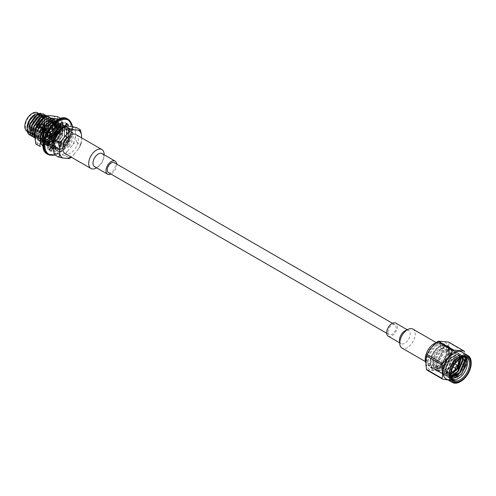<?xml version="1.0" encoding="UTF-8"?>
<svg xmlns="http://www.w3.org/2000/svg" width="496" height="496" viewBox="0 0 496 496"><rect width="100%" height="100%" fill="white"/><g stroke="black" fill="none" stroke-linecap="round" stroke-linejoin="round"><path stroke-width="0.37" stroke-dasharray="2.48 1.86" d="M48.236 143.443A12.921 7.459 120 0 0 49.482 146.456L47.535 148.577A15.903 9.182 120 0 0 49.278 150.17A15.903 9.182 120 0 0 49.65 150.362L49.712 150.22M49.011 136.536A12.921 7.459 120 0 0 48.118 140.914L46.035 141.608A15.903 9.182 120 0 0 46.215 145.365L47.511 144.131M55 127.193L54.802 125.116A15.903 9.182 120 0 0 51.677 128.309L52.923 129.574A12.921 7.459 120 0 0 50.232 133.647L48.813 132.649A15.903 9.182 120 0 0 46.99 136.946L48.955 136.543M61.225 123.175L61.721 121.898A15.903 9.182 120 0 0 58.485 122.766L58.485 125.221A12.921 7.459 120 0 0 55.025 127.429M66.266 123.448A15.903 9.182 120 0 0 65.181 122.624A15.903 9.182 120 0 0 64.815 122.425L63.569 125.135A12.921 7.459 120 0 0 60.661 124.639M52.557 148.161A12.921 7.459 120 0 0 53.804 148.155L52.743 150.896A15.903 9.182 120 0 0 55.98 150.021L55.974 147.572A12.921 7.459 120 0 0 59.439 145.359L59.663 147.672A15.903 9.182 120 0 0 62.787 144.479L61.535 143.214A12.921 7.459 120 0 0 64.226 139.14L65.652 140.145A15.903 9.182 120 0 0 67.475 135.848L65.453 136.257A12.921 7.459 120 0 0 66.346 131.874L68.423 131.186A15.903 9.182 120 0 0 68.25 127.422L66.228 129.351A12.921 7.459 120 0 0 64.995 126.35M53.407 148.918A12.921 7.459 120 0 0 55.323 149.029L54.262 151.77A15.903 9.182 120 0 0 57.499 150.902L57.493 148.447A12.921 7.459 120 0 0 60.952 146.239L61.175 148.546A15.903 9.182 120 0 0 64.306 145.353L63.054 144.094A12.921 7.459 120 0 0 65.745 140.021L67.171 141.019A15.903 9.182 120 0 0 68.994 136.722L66.972 137.132A12.921 7.459 120 0 0 67.865 132.748L69.942 132.06A15.903 9.182 120 0 0 69.769 128.303L67.747 130.225A12.921 7.459 120 0 0 66.501 127.212L67.45 126.176M50.995 147.331L49.482 146.456M55.323 149.029L53.804 148.155M49.637 141.794L48.118 140.914M54.442 130.448L52.923 129.574M60.004 126.096L58.485 125.221M65.081 126.009L63.569 125.135M67.747 130.225L66.228 129.351M66.501 127.212L65.137 126.424L66.483 127.701L66.148 137.783L62.961 143.053L63.283 143.239L60.667 145.402L60.977 145.576L64.957 144.2L68.144 138.936L68.479 128.855L67.146 127.59L63.854 127.193M66.972 137.132L65.453 136.257M67.865 132.748L66.346 131.874M63.054 144.094L61.535 143.214M65.745 140.021L64.226 139.14M57.493 148.447L55.974 147.572M60.952 146.239L59.439 145.359M54.262 151.77L52.743 150.896M57.499 150.902L55.98 150.021M61.175 148.546L59.663 147.672M64.306 145.353L62.787 144.479M67.171 141.019L65.652 140.145M68.994 136.722L67.475 135.848M69.942 132.06L68.423 131.186M69.769 128.303L68.25 127.422M66.334 123.306L64.815 122.425M63.24 122.772L61.721 121.898M60.004 123.64L58.485 122.766M56.321 125.996L54.802 125.116M53.196 129.189L51.677 128.309M50.332 133.523L48.813 132.649M48.509 137.82L46.99 136.946M47.554 142.482L46.035 141.608M47.734 146.246L46.215 145.365M49.054 149.451L47.535 148.577M50.443 150.821L49.65 150.362M387.953 332.041A5.766 3.329 -60 0 1 390.47 326.238A5.766 3.329 -60 0 1 394.909 324.694A5.766 3.329 -60 0 1 394.909 331.353A5.766 3.329 -60 0 1 389.143 334.682A5.766 3.329 -60 0 1 387.953 332.041M108.444 172.62A5.766 3.329 120 0 0 112.883 171.077A5.766 3.329 120 0 0 115.401 165.273A5.766 3.329 120 0 0 114.21 162.632M32.321 130.051A9.839 5.679 120 0 0 38.75 121.377A9.839 5.679 120 0 0 37.243 113.491A9.839 5.679 120 0 0 27.398 119.17A9.839 5.679 120 0 0 27.398 130.535A9.839 5.679 120 0 0 32.321 130.051M27.001 131.223A10.633 6.138 120 0 0 37.64 125.085A10.633 6.138 120 0 0 37.64 112.803M37.944 133.294A9.839 5.679 120 0 0 44.373 124.62A9.839 5.679 120 0 0 42.867 116.74A9.839 5.679 120 0 0 33.021 122.419A9.839 5.679 120 0 0 33.021 133.784A9.839 5.679 120 0 0 37.944 133.294M38.837 122.958A2.523 1.457 -60 0 1 39.209 123.076A2.523 1.457 -60 0 1 39.333 125.761A2.523 1.457 -60 0 1 36.679 127.447A2.523 1.457 -60 0 1 36.53 124.825A2.523 1.457 -60 0 1 38.837 122.958M69.136 157.895L69.167 157.877A17.893 10.329 -60 0 1 69.136 157.895L69.409 158.391M76.744 127.689L76.744 127.714C75.553 128.024 75.082 129.22 75.336 131.304L75.336 137.076L76.725 142.327C74.778 142.581 73.21 143.679 72.019 145.626L67.692 151.007C65.987 152.669 65.354 154.312 65.794 155.93L61.051 154.839L56.724 154.454C55.019 154.182 54.386 154.349 54.827 154.969L54.814 154.969A19.679 11.365 120 0 0 55.155 154.87A19.679 11.365 120 0 0 72.466 126.623M54.504 154.715L54.827 154.969A17.893 10.329 -60 0 1 54.814 154.95M76.744 142.309L80.116 144.237A17.893 10.329 -60 0 1 80.098 144.28L81.245 143.487L81.524 140.647A15.903 9.182 -60 0 1 78.207 149.197L80.141 146.308L80.098 144.28M27.075 127.782A10.633 6.138 120 0 0 29.283 132.537A10.633 6.138 120 0 0 39.916 126.399A10.633 6.138 120 0 0 39.916 114.117A10.633 6.138 120 0 0 34.596 114.644M65.776 155.949L69.155 157.895L71.009 157.461L73.873 154.578A15.903 9.182 -60 0 1 70.866 156.891M78.207 149.197L73.873 154.578M80.625 130.175L80.116 129.661M81.524 137.795L81.524 140.647M76.024 134.621A10.937 6.312 -60 0 1 77.698 143.381A10.937 6.312 -60 0 1 70.556 153.016A10.937 6.312 -60 0 1 65.088 153.562M32.742 133.573C30.43 133.939 28.762 133.12 27.733 131.111L29.45 132.959L33.61 133.226L37.721 130.839L36.71 131.57L42.179 124.44L42.507 115.723L41.36 114.632L36.158 115.32L35.297 115.915M27.082 128.272A10.912 6.299 120 0 0 27.733 131.111M40.877 113.231L43.431 120.59L37.721 130.839M27.082 128.377L31.304 135.563L33.92 133.399L33.61 133.226M29.803 135.092A12.586 7.266 120 0 0 31.304 135.563L30.82 135.563M28.247 122.512L28.452 131.955L29.76 133.139L33.92 133.399M29.047 126.908L30.138 132.928L31.446 134.112L35.607 134.373L31.626 135.749M35.607 134.373L31.756 134.292L30.448 133.108L30.12 124L36.468 115.494L41.67 114.812L42.817 115.903L42.489 124.62L37.02 131.75L41.001 130.374L44.194 125.104L44.522 115.022L43.35 113.857M36.71 131.57L37.02 131.75M31.769 136.22L33.3 136.716L35.917 134.552M32.817 136.71L33.3 136.716M41.001 130.374L41.323 130.56L44.516 125.29L44.845 115.208L44.287 114.533M41.323 130.56L38.707 132.723L44.175 125.593L44.504 116.876L43.357 115.785L38.155 116.467L37.293 117.068M31.043 128.061L32.135 134.081L33.443 135.265L37.603 135.526L33.623 136.902M37.603 135.526L33.753 135.445L32.445 134.261L32.116 125.153L38.465 116.647L43.667 115.965L44.814 117.056L44.485 125.773L39.017 132.903L42.997 131.527L46.19 126.257L46.519 116.176L45.347 115.01M38.707 132.723L39.017 132.903M33.765 137.373L35.297 137.869L37.913 135.706M34.813 137.863L35.297 137.869M42.997 131.527L43.319 131.713L46.512 126.443L46.841 116.362L46.283 115.686M43.319 131.713L40.703 133.877L46.171 126.747L46.5 118.029L45.353 116.938L40.151 117.62L39.289 118.222M33.04 129.214L34.131 135.234L35.439 136.419L39.599 136.679L35.619 138.055M39.599 136.679L35.749 136.592L34.441 135.414L34.112 126.306L40.461 117.8L45.663 117.112L46.81 118.209L46.481 126.926L41.013 134.056L44.993 132.68L48.186 127.41L48.515 117.329L46.649 115.81M40.703 133.877L41.013 134.056M35.805 143.995L39.134 143.908A15.667 9.046 -60 0 1 35.018 138.055L37.293 139.023L39.909 136.859M35.018 137.944L37.293 139.023M44.993 132.68L45.316 132.866L48.509 127.596L48.837 117.515L46.562 115.859M45.316 132.866L42.699 135.03L48.168 127.9L48.496 119.183L47.349 118.085L42.148 118.773L41.286 119.375M35.036 130.367L36.127 136.388L37.436 137.566L41.596 137.832L37.615 139.209M41.596 137.832L37.746 137.745L36.437 136.561L36.109 127.46L42.458 118.953L47.659 118.265L48.806 119.356L48.478 128.08L43.009 135.203L46.99 133.827L50.177 128.563L50.511 118.482L49.178 117.217L44.888 117.118M42.699 135.03L43.009 135.203M35.018 135.817L36.096 138.229L37.591 139.587L39.289 140.176L41.906 138.012M35.383 130.429L36.419 138.415L37.913 139.773L39.289 140.176M46.99 133.827L47.312 134.013L50.499 128.749L50.834 118.668L49.501 117.403L44.231 117.738M47.312 134.013L44.696 136.177L50.164 129.053L50.493 120.33L49.346 119.238L44.144 119.927L37.789 128.433L38.124 137.535L39.432 138.719L43.592 138.985L39.612 140.362M43.592 138.985L39.742 138.899L38.434 137.714L38.099 128.613L44.454 120.106L49.656 119.418L50.803 120.509L50.474 129.233L45.006 136.357L48.986 134.98L52.173 129.716L52.508 119.635L51.175 118.364L45.136 119.139L37.764 128.917L38.093 139.382L39.587 140.74L41.286 141.329L43.902 139.165M44.696 136.177L45.006 136.357M48.986 134.98L49.309 135.166L52.495 129.902L52.83 119.821L51.497 118.556L45.458 119.325L38.087 129.103L38.415 139.568L39.909 140.926L41.286 141.329M49.309 135.166L46.692 137.33L52.154 130.206L52.489 121.483L51.342 120.392L46.14 121.08L39.785 129.586L40.12 138.688L41.428 139.872L45.589 140.139L41.608 141.515M45.589 140.139L41.738 140.052L40.43 138.868L40.095 129.766L46.45 121.26L51.652 120.571L52.799 121.663L52.464 130.386L47.002 137.51L50.983 136.133L52.235 134.447L55.261 125.184L51.001 119.362L46.866 120.671L39.891 129.952L40.226 139.878L41.645 141.168L44.001 141.794L45.899 140.318M46.692 137.33L47.002 137.51M55.254 121.439A12.586 7.266 120 0 1 56.811 121.706L55.199 121.483M43.45 141.062L44.404 143.028L45.899 144.386L47.591 144.975L47.269 144.789L49.891 142.625L45.731 142.358L44.423 141.174L44.088 132.072L50.443 123.566L55.645 122.878L56.792 123.969L56.457 132.686L50.995 139.816L53.717 138.818L57.493 132.984L57.827 123.436L56.569 122.239L53.221 121.929L50.983 122.797L48.273 124.942L45.824 128.117M51.417 122.549A12.586 7.266 120 0 0 51.231 122.655A12.586 7.266 120 0 0 48.273 124.942M43.375 141.565L45.576 144.2L47.269 144.789M60.977 145.576L66.439 138.452L66.774 129.729L65.627 128.638L60.425 129.326L54.07 137.832L54.405 146.934L55.713 148.118L59.873 148.385L57.79 150.028L60.729 148.881A10.912 6.299 120 0 1 56.767 148.732A10.912 6.299 120 0 1 59.545 132.463L59.328 132.172M69.043 146.562A12.586 7.266 120 0 0 70.661 129.617A12.586 7.266 120 0 0 58.082 136.884A12.586 7.266 120 0 0 58.082 151.416A12.586 7.266 120 0 0 59.7 151.962L69.043 146.562L67.884 145.892A12.586 7.266 120 0 0 69.502 128.948A12.586 7.266 120 0 0 56.922 136.214A12.586 7.266 120 0 0 56.922 150.747A12.586 7.266 120 0 0 58.54 151.292L61.039 149.06L60.729 148.881M59.7 151.962L58.54 151.292M64.021 147.337A10.912 6.299 120 0 0 69.911 137.789A10.912 6.299 120 0 0 67.989 130.008L67.679 129.828A10.912 6.299 120 0 1 69.601 137.609A10.912 6.299 120 0 1 63.711 147.157L67.884 145.892M67.989 130.008A10.912 6.299 120 0 0 57.071 136.301A10.912 6.299 120 0 0 57.077 148.912A10.912 6.299 120 0 0 61.039 149.06M67.679 129.828A10.912 6.299 120 0 0 66.718 129.437L63.451 129.921L67.623 129.791L68.77 130.882L68.436 139.605L62.973 146.729L65.274 145.874L63.711 147.157M66.718 129.437C71.498 132.339 71.015 137.814 65.274 145.874M63.271 127.639L67.468 127.776L68.801 129.041L68.467 139.122L65.28 144.386L62.657 146.549L62.973 146.729M62.657 146.549L68.126 139.426L68.46 130.702L67.313 129.611L62.112 130.299L59.7 132.55A10.912 6.299 -60 0 1 63.451 129.921M65.28 144.386L64.957 144.2M53.004 140.74L54.095 146.76L55.397 147.938L59.873 148.385M60.667 145.402L66.129 138.272L66.464 129.549L65.317 128.458L60.115 129.146L59.247 129.747M63.283 143.239L66.47 137.969L66.805 127.887L65.112 126.437M53.407 148.676L55.577 149.581L55.254 149.395L57.877 147.231L53.717 146.965L52.409 145.787L52.074 136.679L58.429 128.173L63.631 127.484L64.778 128.576L64.443 137.299L58.981 144.429L62.961 143.053M59.563 148.205L55.577 149.581M53.407 148.713L55.254 149.395M51.007 139.587L52.099 145.607L53.407 146.791L57.877 147.231M64.251 126.058L64.809 126.734L64.474 136.815L61.287 142.085L58.671 144.249L58.981 144.429M58.671 144.249L64.133 137.119L64.468 128.402L63.321 127.311L58.119 127.993L57.251 128.594M63.569 125.525L61.188 124.942M60.004 125.116L55.496 127.701M53.649 129.648L50.89 134.025M49.749 136.958L49.036 141.992M49.315 144.063L50.598 146.748M52.774 148.236L53.58 148.428L53.258 148.242L55.881 146.078L51.72 145.818L50.412 144.634L50.077 135.526L56.432 127.019L61.634 126.337L62.781 127.429L62.446 136.146L56.984 143.276L60.965 141.899L64.151 136.629L64.486 126.548L63.153 125.283L60.865 124.756M57.567 147.052L53.58 148.428M60.004 124.862L57.114 126.052L55.174 127.515L56.122 126.84L61.634 126.337M53.388 129.382L50.567 133.839M49.426 136.772L48.726 142.092M48.992 143.877L50.871 147.163M51.727 147.746L53.258 148.242M61.287 142.085L60.965 141.899M49.346 136.729L50.102 144.454L51.41 145.638L55.881 146.078M60.89 124.043L62.812 125.581L62.477 135.662L59.291 140.932L56.674 143.096L56.984 143.276M56.674 143.096L62.136 135.966L62.471 127.249L61.324 126.158M53.295 129.289L50.418 133.753M60.004 123.826L55.44 125.085L48.062 134.862L47.504 143.561M47.659 143.989L49.891 146.692L51.584 147.275L51.262 147.089L53.884 144.925L49.724 144.665L48.416 143.48L48.081 134.373L54.436 125.866L59.638 125.184L60.785 126.275L60.45 134.993L54.988 142.123L58.968 140.746L62.155 135.476L62.49 125.395L60.909 124M55.571 145.898L51.584 147.275M60.004 123.69L55.118 124.899L47.74 134.676L48.075 145.142L49.569 146.506L51.262 147.089M59.291 140.932L58.968 140.746M60.258 123.752L60.816 124.428L60.481 134.509L57.294 139.779L54.678 141.943L60.14 134.813L60.475 126.096L59.328 125.004L54.126 125.693L47.771 134.199L48.106 143.301L49.414 144.485L53.884 144.925M54.678 141.943L54.988 142.123M60.097 123.603L59.483 123.163L53.444 123.932L46.066 133.709L46.401 144.181L47.895 145.539L49.588 146.122L49.265 145.936L51.888 143.772L47.728 143.511L46.419 142.327L46.085 133.226L52.44 124.719L57.641 124.031L58.788 125.122L58.454 133.839L52.991 140.969L56.972 139.593L60.159 134.323L60.493 124.242L59.16 122.977L53.122 123.746L51.286 125.116M53.574 144.745L49.588 146.122M45.533 134.162L46.078 143.995L47.573 145.353L49.265 145.936M57.294 139.779L56.972 139.593M45.266 134.794L46.109 142.147L47.418 143.332L51.888 143.772M56.811 121.706C61.299 125.277 60.593 131.118 54.684 139.215L52.681 140.79L52.991 140.969M52.681 140.79L58.144 133.66L58.478 124.942L57.331 123.851L52.13 124.539L51.262 125.135M51.578 143.598L47.591 144.975M43.022 134.974L44.113 140.994L45.421 142.178L49.891 142.625M47.814 120.15A11.929 6.888 -60 0 0 43.964 122.884L50.958 119.201L55.261 125.073L52.582 133.827L46.122 140.517L43.053 141.726A13.02 7.521 -60 0 0 46.054 140.573A13.02 7.521 -60 0 0 55.261 124.626A13.02 7.521 -60 0 0 52.564 118.668A13.02 7.521 -60 0 0 50.66 118.079A13.02 7.521 -60 0 0 41.032 123.932A13.02 7.521 -60 0 0 36.902 136.363C37.857 139.791 39.978 141.428 43.264 141.273L51.355 136.567L55.905 125.891L53.686 120.578L52.018 120.082L43.915 125.141L40.033 136.202L42.755 141.813L44.584 142.395L53.351 137.721L57.896 127.044L55.428 121.582L56.687 122.779L56.358 132.327L52.576 138.161L50.685 139.636L50.995 139.816M50.685 139.636L56.147 132.506L56.482 123.789L55.335 122.698L50.133 123.386L43.729 132.048M55.428 121.582L49.718 122.32L42.743 131.595L43.078 141.527L44.497 142.817L46.853 143.437L45.998 142.941L47.895 141.472L43.735 141.205L42.427 140.021L42.092 130.919L48.447 122.413L53.649 121.725L54.796 122.816L54.461 131.533L48.999 138.663L51.72 137.665L55.496 131.831L55.831 122.283L54.572 121.086L48.862 121.824L41.887 131.099L42.222 141.031L43.642 142.321L45.998 142.941M49.581 142.445L46.853 143.437M53.686 120.571L54.69 121.625L54.362 131.173L50.58 137.008L48.689 138.483L54.151 131.359L54.486 122.636L53.339 121.545L48.137 122.233L41.782 130.739L42.117 139.841L43.425 141.025L47.895 141.472M48.689 138.483L48.999 138.663M53.432 120.429L47.721 121.167L40.746 130.442L41.081 140.374L42.501 141.664L44.863 142.284L44.001 141.794M47.585 141.292L44.863 142.284M52.235 134.447A12.586 7.266 -60 0 1 51.038 136.164L50.983 136.133M51.038 136.164L50.542 136.989A11.929 6.888 -60 0 1 46.829 140.126A11.929 6.888 -60 0 1 43.264 141.273M52.576 138.161L51.72 137.665M54.684 139.215L53.717 138.818M35.018 134.41A15.667 9.046 -60 0 1 39.134 123.802M41.869 144.156L46.773 144.975L50.102 139.401A15.667 9.046 -60 0 1 41.869 144.156L39.134 143.908M56.947 125.395A15.667 9.046 -60 0 1 52.836 136.003L57.734 131.335L56.947 125.395L56.947 121.749L57.734 116.715M52.836 115.897A15.667 9.046 -60 0 1 56.947 121.749M41.869 120.398A15.667 9.046 -60 0 1 50.102 115.649M58.838 119.282A15.667 9.046 -60 0 1 62.57 124.992L62.57 128.644L61.479 134.577L55.719 142.65L50.821 147.312L44.758 147.157L39.854 146.332M58.46 119.139L61.783 119.052L62.57 124.992M57.734 131.335L61.783 133.672M60.872 118.525L61.783 119.052M62.57 128.644A15.667 9.046 -60 0 1 58.46 139.246M46.773 144.975L50.821 147.312M52.836 136.003L50.102 139.401M55.719 142.65A15.667 9.046 -60 0 1 47.492 147.399M44.758 147.157A15.667 9.046 -60 0 1 43.214 146.345M50.623 117.949A13.119 7.576 -60 0 1 55.261 124.546A13.119 7.576 -60 0 1 45.985 140.616A13.119 7.576 -60 0 1 37.02 132.302A13.119 7.576 -60 0 1 50.623 117.949M36.902 136.363L39.761 141.348L41.751 141.98L51.293 136.859L56.228 125.184L53.785 119.369L51.956 118.829L43.084 124.335L38.812 136.394L41.757 142.501L43.747 143.133L53.289 138.012L58.224 126.337L55.781 120.522L53.952 119.982L45.08 125.488L40.808 137.547L43.753 143.654L45.744 144.286L55.285 139.165L60.221 127.491L57.778 121.675L55.949 121.129L50.852 122.903A13.02 7.521 120 0 1 51.534 122.475L50.852 122.903M43.053 141.726L50.933 136.654L55.868 124.98L53.425 119.164L51.596 118.618L42.724 124.13L38.452 136.183L41.404 142.29L43.388 142.929L52.929 137.801L57.865 126.133L55.422 120.317L53.593 119.772L44.721 125.283L40.449 137.336L43.4 143.443L45.384 144.082L54.926 138.954L59.861 127.28L57.418 121.464L55.589 120.925L46.717 126.43L42.954 134.218A13.02 7.521 120 0 0 42.327 138.421A13.02 7.521 120 0 0 42.327 138.465M43.251 142.532A13.02 7.521 120 0 0 45.024 144.386A13.02 7.521 120 0 0 46.14 144.838A13.02 7.521 120 0 0 58.547 135.96A13.02 7.521 120 0 0 58.051 121.83A13.02 7.521 120 0 0 55.552 121.222M55.626 121.173A13.119 7.576 -60 0 1 56.246 121.191A13.119 7.576 -60 0 1 59.396 134.478A13.119 7.576 -60 0 1 46.171 144.968A13.119 7.576 -60 0 1 43.245 142.612M43.35 141.707L45.818 143.406L53.897 140.455L59.65 130.721L58.466 122.518L51.231 122.655M55.682 121.725L54.014 121.235L45.911 126.294L42.03 137.355L42.414 139.829M43.964 122.884L42.662 124.422L38.781 135.482L41.503 141.087L43.332 141.676L52.099 136.995L56.649 126.319L54.43 121.005L52.762 120.509L44.659 125.575L40.777 136.636L43.499 142.24L45.328 142.823L54.095 138.148L58.646 127.472L56.426 122.159L54.758 121.663L49.327 123.895A11.929 6.888 -60 0 1 50.766 122.921A11.929 6.888 -60 0 1 53.221 121.929M42.954 134.218C44.231 129.828 46.357 126.387 49.327 123.895M54.479 139.258A11.929 6.888 -60 0 1 45.818 143.406M96.596 167.846A10.937 6.312 120 0 0 97.631 167.146A10.937 6.312 120 0 0 98.698 166.241A10.937 6.312 120 0 0 103.813 157.387A10.937 6.312 120 0 0 104.154 154.764M102.114 153.586A7.552 4.359 -60 0 1 103.441 158.993A7.552 4.359 -60 0 1 99.907 165.112A7.552 4.359 -60 0 1 99.169 165.738A7.552 4.359 -60 0 1 94.556 166.668M116.647 164.04A7.552 4.359 -60 0 1 112.158 173.24A7.552 4.359 -60 0 1 110.881 174.028M39.029 125.451L44.522 128.966A1.829 1.054 120 0 0 44.801 128.241L39.159 125.277A1.928 1.116 120 0 0 38.855 123.56A1.928 1.116 120 0 0 36.797 125.066L42.179 128.005A2.523 1.457 120 0 0 41.9 128.731L36.729 125.246A1.928 1.116 120 0 0 36.927 126.895A1.928 1.116 120 0 0 39.091 125.457L44.956 129.003A2.523 1.457 120 0 0 45.235 128.278A2.523 1.457 120 0 0 44.832 126.319A2.523 1.457 120 0 0 44.758 126.282A2.523 1.457 120 0 0 42.179 128.005L42.613 128.049A1.829 1.054 120 0 0 42.334 128.774L36.791 125.252A1.829 1.054 120 0 0 37.026 126.846A1.829 1.054 120 0 0 38.899 125.717A1.829 1.054 120 0 0 39.029 125.451L39.091 125.457M42.334 128.774L41.9 128.731A2.523 1.457 120 0 0 42.241 130.653A2.523 1.457 120 0 0 42.303 130.69A2.523 1.457 120 0 0 44.956 129.003L44.522 128.966M45.62 127.652A1.829 1.054 120 0 0 43.946 129.003A1.829 1.054 120 0 0 44.057 130.901A1.829 1.054 120 0 0 45.923 129.778A1.829 1.054 120 0 0 45.886 127.732A1.829 1.054 120 0 0 45.62 127.652M44.801 128.241L39.097 125.271A1.829 1.054 120 0 0 38.855 123.678A1.829 1.054 120 0 0 36.859 125.066L42.613 128.049M446.729 349.711A12.921 7.459 -60 0 1 452.271 349.55A12.921 7.459 -60 0 1 452.271 364.473A12.921 7.459 -60 0 1 439.351 371.932A12.921 7.459 -60 0 1 437.559 360.983A12.921 7.459 -60 0 1 446.729 349.711M454.516 358.329A12.722 7.347 -60 0 1 448.173 369.402A12.722 7.347 -60 0 1 439.45 371.758A12.722 7.347 -60 0 1 437.683 360.983A12.722 7.347 -60 0 1 446.716 349.885A12.722 7.347 -60 0 1 452.172 349.723A12.722 7.347 -60 0 1 454.516 358.329M448.136 350.523A12.921 7.459 -60 0 1 453.679 350.362A12.921 7.459 -60 0 1 453.679 365.279A12.921 7.459 -60 0 1 440.758 372.744A12.921 7.459 -60 0 1 438.96 361.795A12.921 7.459 -60 0 1 448.136 350.523M447.218 368.956A9.064 5.233 -60 0 1 445.6 369.65A9.064 5.233 -60 0 1 442.686 369.402A9.064 5.233 -60 0 1 442.686 358.937A9.064 5.233 -60 0 1 451.751 353.704A9.064 5.233 -60 0 1 453.139 360.964A9.064 5.233 -60 0 1 447.218 368.956M458.068 365.8A1.829 1.054 -60 0 1 457.833 367.679A1.829 1.054 -60 0 1 456.32 368.819M453.487 363.246A1.829 1.054 -60 0 1 452.978 365.323A1.829 1.054 -60 0 1 451.366 366.06A1.829 1.054 -60 0 1 451.069 365.701A1.829 1.054 -60 0 1 451.577 363.624A1.829 1.054 -60 0 1 453.195 362.892A1.829 1.054 -60 0 1 453.487 363.246M451.273 372.366A9.064 5.233 -60 0 1 450.666 372.57A9.064 5.233 -60 0 1 447.745 372.322A9.064 5.233 -60 0 1 447.745 361.857A9.064 5.233 -60 0 1 456.81 356.624A9.064 5.233 -60 0 1 458.608 359.662M457.634 365.453A9.064 5.233 -60 0 1 455.805 368.621M446.282 355.496A9.443 5.45 -60 0 1 441.576 363.711A9.443 5.45 -60 0 1 435.104 365.459A9.443 5.45 -60 0 1 435.104 354.559A9.443 5.45 -60 0 1 444.546 349.103A9.443 5.45 -60 0 1 446.282 355.496M452.172 349.723L448.799 347.777A12.722 7.347 -60 0 0 443.343 347.938L443.362 347.677A13.02 7.521 120 0 0 434.118 359.036A13.02 7.521 120 0 0 435.928 370.072A13.02 7.521 120 0 0 437.832 370.661A13.02 7.521 120 0 0 447.993 364.064A13.02 7.521 120 0 0 451.36 351.025L451.974 350.492L449.364 348.979L448.545 349.692A12.722 7.347 -60 0 1 444.267 363.748A12.722 7.347 -60 0 1 433.461 368.305A12.722 7.347 -60 0 1 431.694 357.523A12.722 7.347 -60 0 1 440.727 346.425A12.722 7.347 -60 0 1 446.183 346.264A12.722 7.347 -60 0 1 448.545 349.692L447.318 350.759A10.937 6.312 -60 0 1 443.647 362.836A10.937 6.312 -60 0 1 434.353 366.755A10.937 6.312 -60 0 1 432.841 357.492A10.937 6.312 -60 0 1 440.597 347.95L443.213 349.463A10.937 6.312 -60 0 0 435.451 358.999A10.937 6.312 -60 0 0 436.97 368.261A10.937 6.312 -60 0 0 446.257 364.349A10.937 6.312 -60 0 0 449.934 352.272L451.162 351.205A12.722 7.347 -60 0 1 446.884 365.254A12.722 7.347 -60 0 1 436.077 369.811A12.722 7.347 -60 0 1 434.31 359.03A12.722 7.347 -60 0 1 443.343 347.938L443.213 349.463M449.364 348.979A13.919 8.035 -60 0 1 445.761 362.917A13.919 8.035 -60 0 1 434.905 369.966A13.919 8.035 -60 0 1 432.865 369.334A13.919 8.035 -60 0 1 430.931 357.548A13.919 8.035 -60 0 1 440.814 345.408L440.597 347.95M448.799 347.777A12.722 7.347 -60 0 1 451.162 351.205L451.36 351.025A13.02 7.521 120 0 0 448.948 347.516A13.02 7.521 120 0 0 443.362 347.677L443.424 346.915L440.814 345.408M448.899 357.002A9.443 5.45 -60 0 1 444.187 365.223A9.443 5.45 -60 0 1 437.714 366.972A9.443 5.45 -60 0 1 437.714 356.066A9.443 5.45 -60 0 1 447.163 350.616A9.443 5.45 -60 0 1 448.899 357.002M426.467 358.503A10.937 6.312 -60 0 1 427.726 352.892A10.937 6.312 -60 0 1 439.667 344.565A10.937 6.312 -60 0 1 439.667 357.194A10.937 6.312 -60 0 1 428.736 363.506A10.937 6.312 -60 0 1 426.467 358.503M435.891 342.854A12.722 7.347 -60 0 1 440.56 343.015A12.722 7.347 -60 0 1 442.01 354.69A12.722 7.347 -60 0 1 431.935 365.397A12.722 7.347 -60 0 1 427.837 365.056A12.722 7.347 -60 0 1 425.946 362.936M447.318 350.759L449.934 352.272M451.974 350.492A13.919 8.035 120 0 0 449.395 346.741A13.919 8.035 120 0 0 443.424 346.915M465.688 357.349A13.02 7.521 120 0 0 464.777 356.655A13.02 7.521 120 0 0 458.267 357.3A13.02 7.521 120 0 0 454.782 360.102L462.576 355.899L464.405 356.438L466.848 362.254L461.912 373.928L452.371 379.049L450.387 378.417L447.435 372.31L451.707 360.251L460.579 354.745L462.408 355.285L464.851 361.1L464.721 362.632M449.103 372.149C450.015 365.651 452.743 360.89 457.293 357.864A11.433 6.597 120 0 0 457.145 357.951A11.433 6.597 120 0 0 449.959 367.145L449.06 373.246A13.02 7.521 120 0 1 449.103 372.149L453.363 361.206L462.235 355.7L464.064 356.24L466.116 358.961M457.07 377.568L452.03 378.851L450.046 378.219L447.094 372.112L451.366 360.053L460.238 354.547L462.067 355.086L464.498 359.96M449.06 373.246A13.02 7.521 120 0 0 451.757 379.211A13.02 7.521 120 0 0 452.817 379.645M451.031 374.703A13.02 7.521 -60 0 1 451.025 374.381A13.02 7.521 -60 0 1 460.232 358.434A13.02 7.521 -60 0 1 460.511 358.279M457.182 375.422L450.38 377.902L448.39 377.264L445.439 371.157L449.711 359.098L458.589 353.592L460.412 354.132L462.855 359.947L462.725 361.479M454.41 376.768L450.033 377.704L448.043 377.065L445.098 370.958L449.37 358.899L458.242 353.394L460.071 353.933L461.943 356.171M455.185 374.269L448.384 376.749L446.394 376.111L443.443 370.004L447.714 357.945L456.593 352.439L458.416 352.978L460.641 356.339M452.414 375.615L448.043 376.551L446.047 375.912L443.102 369.805L447.373 357.746L456.246 352.241L458.075 352.78L460.356 356.413M458.558 366.612L457.182 368.838M453.189 373.116L446.381 375.596L444.397 374.957L441.49 369.594A13.02 7.521 -60 0 1 446.859 356.078A13.02 7.521 -60 0 1 457.188 352.272A13.02 7.521 -60 0 1 459.885 358.23A13.02 7.521 -60 0 1 459.873 358.695L457.213 367.424L450.765 374.127L446.933 375.422A13.02 7.521 -60 0 0 450.678 374.182A13.02 7.521 -60 0 0 451.069 373.941M458.019 365.732A13.02 7.521 -60 0 1 456.233 368.813M458.316 366.215L456.704 368.832M451.056 374.12L446.933 375.422M434.849 369.929A13.919 8.035 120 0 0 447.572 359.662A13.919 8.035 120 0 0 446.722 345.197A13.919 8.035 120 0 0 432.81 353.233A13.919 8.035 120 0 0 432.81 369.303A13.919 8.035 120 0 0 434.849 369.929M457.145 357.951L461.026 356.773L462.818 357.368M464.901 357.207L458.186 357.349L454.782 360.102M451.335 376.923L450.188 376.464L447.566 371.089L451.279 360.48L459.029 355.62L460.623 356.091L462.036 357.597M451.124 375.875L448.192 375.317L445.569 369.935L449.283 359.327L457.033 354.466L458.626 354.938L460.629 358.217M458.701 366.854L457.461 368.844M451.05 374.244L447.95 374.722L446.195 374.164L444.515 372.453L444.286 363.928L449.872 355.297L456.822 353.059L459.885 358.23M444.515 372.453A11.433 6.597 120 0 0 446.084 374.096A11.433 6.597 120 0 0 451.075 373.916M441.49 369.594C442.965 374.771 446.375 376.098 451.726 373.575M449.959 367.145L452.916 361.429L460.672 356.568L462.756 357.387M451.298 376.786L449.835 376.259L447.212 370.884L450.92 360.276L458.676 355.415L460.269 355.886L461.826 357.678M451.093 375.627L447.838 375.106L445.216 369.731L448.93 359.123L456.68 354.262L458.273 354.733L460.325 358.397M458.453 366.445L456.965 368.832M435.166 369.117A13.02 7.521 120 0 0 447.07 359.507A13.02 7.521 120 0 0 446.276 345.972A13.02 7.521 120 0 0 433.256 353.493A13.02 7.521 120 0 0 433.256 368.528A13.02 7.521 120 0 0 435.166 369.117M432.996 367.865A13.02 7.521 -60 0 1 431.092 367.276A13.02 7.521 -60 0 1 431.092 352.241A13.02 7.521 -60 0 1 444.112 344.726A13.02 7.521 -60 0 1 446.809 350.684A13.02 7.521 -60 0 1 437.602 366.631A13.02 7.521 -60 0 1 432.996 367.865M471.2 362.737A15.506 8.953 -60 0 1 460.232 381.728M432.363 368.168A13.615 7.862 -60 0 1 432.363 348.905A13.615 7.862 -60 0 1 446.809 350.195A13.615 7.862 -60 0 1 437.181 366.879A13.615 7.862 -60 0 1 432.363 368.168M461.664 351.986A15.506 8.953 -60 0 1 463.407 366.265A15.506 8.953 -60 0 1 458.372 374.406M457.882 374.92A15.506 8.953 -60 0 1 448.427 379.545A15.506 8.953 -60 0 1 446.158 378.845M448.558 342.079L449.047 342.773L464.535 351.714C465.44 356.816 465.44 361.379 464.535 365.409L449.047 356.469C448.142 351.373 448.142 346.809 449.047 342.773M449.047 356.469L448.558 357.728L464.045 366.668L463.872 367.108L464.634 365.155L464.045 366.668C461.522 371.461 458.099 375.72 453.778 379.446L438.29 370.506C440.814 365.713 444.236 361.454 448.558 357.728M438.29 370.506L437.311 371.064L452.805 380.01L453.778 379.446M427.044 370.146C429.561 369.929 432.989 370.239 437.311 371.064M399.516 340.74A7.552 4.359 120 0 0 401.059 343.623A7.552 4.359 120 0 0 408.611 339.264A7.552 4.359 120 0 0 408.611 330.541A7.552 4.359 120 0 0 405.344 330.646M412.957 329.146A10.937 6.312 -60 0 1 413.962 339.76A10.937 6.312 -60 0 1 402.027 348.087M388.25 336.232A7.552 4.359 120 0 0 395.802 331.867A7.552 4.359 120 0 0 395.802 323.144M53.636 153.996A19.679 11.365 120 0 0 70.674 124.465A19.679 11.365 120 0 0 47.387 130.727A19.679 11.365 120 0 0 53.636 153.996M48.186 154.591A20.28 11.706 120 0 0 54.628 155.161A20.28 11.706 120 0 0 70.748 138.13A20.28 11.706 120 0 0 68.467 119.468M47.517 154.2A20.28 11.706 120 0 0 53.952 154.771A20.28 11.706 120 0 0 70.072 137.739A20.28 11.706 120 0 0 67.791 119.077M72.019 126.579A15.903 9.182 -60 0 1 75.336 131.304M61.051 130.026A15.903 9.182 -60 0 1 67.692 126.195M53.407 143.964A15.903 9.182 -60 0 1 56.724 135.408M56.724 154.454A15.903 9.182 -60 0 1 53.407 149.736M67.692 151.007A15.903 9.182 -60 0 1 61.051 154.839M75.336 137.076A15.903 9.182 -60 0 1 72.019 145.626M442.692 341.558A15.581 8.996 120 0 0 426.163 362.117A15.581 8.996 120 0 0 442.692 363.593A15.581 8.996 120 0 0 442.692 341.558M446.921 379.285A15.581 8.996 120 0 0 461.702 369.911A15.581 8.996 120 0 0 462.427 352.427M66.7 123.498L65.181 122.624M50.797 151.044L49.278 150.17M72.683 126.647L68.169 143.871L62.062 151.144L55.112 155.143M394.909 324.694L392.466 323.287M389.143 334.682L386.706 333.275M42.867 116.74L37.243 113.491M33.021 133.784L27.398 130.535M27.292 131.39L29.283 132.537M38.087 113.063L39.916 114.117M81.239 143.487L80.141 146.308M29.45 132.959L29.76 133.139M31.446 134.112L31.756 134.292M41.36 114.632L41.67 114.812M33.443 135.265L33.753 135.445M43.357 115.785L43.667 115.965M35.439 136.419L35.749 136.598M45.353 116.938L45.663 117.118M47.504 116.25L47.182 116.064M35.917 138.62L35.594 138.434M37.436 137.572L37.746 137.745M47.349 118.091L47.659 118.265M49.501 117.403L49.178 117.217M37.913 139.773L37.591 139.587M49.346 119.238L49.656 119.418M51.497 118.556L51.175 118.37M39.909 140.926L39.587 140.74M41.428 139.872L41.738 140.052M51.342 120.392L51.652 120.571M45.899 144.386L45.576 144.2M70.661 129.617L69.502 128.948M58.082 151.416L56.922 150.747M57.077 148.912L56.767 148.732M67.313 129.611L67.623 129.791M67.468 127.776L67.146 127.59M55.403 147.944L55.713 148.118M65.317 128.458L65.627 128.638M65.472 126.623L65.15 126.437M53.884 148.992L53.562 148.806M53.407 146.791L53.717 146.971M63.321 127.311L63.631 127.484M63.476 125.469L63.153 125.283M51.41 145.638L51.72 145.818M61.479 124.316L61.157 124.13M49.891 146.692L49.569 146.5M49.414 144.485L49.724 144.665M59.328 125.004L59.638 125.184M59.483 123.163L59.16 122.977M47.895 145.539L47.573 145.353M47.418 143.332L47.728 143.511M57.331 123.851L57.641 124.031M45.421 142.178L45.731 142.358M55.335 122.698L55.645 122.878M43.425 141.025L43.735 141.205M53.339 121.545L53.649 121.725M61.473 134.571L62.043 133.102M39.767 141.348L41.404 142.29M41.763 142.501L43.4 143.443M43.76 143.654L45.024 144.386M52.564 118.668L53.425 119.164M53.785 119.369L55.422 120.317M55.781 120.522L57.418 121.464M46.829 140.126L46.128 140.529M103.441 158.993L103.813 157.387M99.907 165.112L98.698 166.241M36.927 126.895L42.241 130.653M38.855 123.56L44.758 126.282M37.026 126.846L44.057 130.901M38.855 123.678L45.886 127.732M36.679 127.447L42.303 130.69M39.209 123.076L44.832 126.319M439.351 371.932L440.758 372.744M452.271 349.55L453.679 350.362M454.863 363.853L453.195 362.892M453.034 367.021L451.366 366.06M456.81 356.624L451.751 353.704M447.745 372.322L442.686 369.402M439.45 371.758L436.077 369.811M447.163 350.616L444.546 349.103M437.714 366.972L435.104 365.459M446.183 346.264L440.56 343.015M433.461 368.305L427.837 365.056M434.353 366.755L436.97 368.261M466.748 357.79L464.777 356.655M464.405 356.438L464.064 356.24M453.722 380.345L451.757 379.211M462.408 355.285L462.067 355.086M450.387 378.417L450.039 378.219M460.412 354.132L460.071 353.933M448.39 377.264L448.049 377.065M458.416 352.978L458.075 352.786M457.188 352.272L448.948 347.516M446.394 376.111L446.053 375.912M444.397 374.957L435.928 370.072M449.395 346.741L446.722 345.197M451.025 374.381L451.025 375.032M460.232 358.434L460.796 358.112M447.838 375.112L448.192 375.317M449.835 376.259L450.188 376.464M458.273 354.733L458.626 354.938M460.269 355.886L460.623 356.091M462.266 357.039L462.619 357.244M446.276 345.972L444.112 344.726M433.256 368.528L431.092 367.276M446.809 350.684L446.809 350.195M437.602 366.631L437.181 366.879M399.702 342.841L401.059 343.623M407.253 329.759L408.611 330.541M425.481 361.627L428.736 363.506M436.213 342.575L439.667 344.565"/><path stroke-width="0.74" d="M47.511 144.131L48.236 143.443L49.755 144.317A12.921 7.459 120 0 0 50.995 147.331L49.054 149.451A15.903 9.182 120 0 0 50.797 151.044A15.903 9.182 120 0 0 51.169 151.237L52.415 148.533A12.921 7.459 120 0 0 53.407 148.918M48.955 136.543L50.53 137.411A12.921 7.459 120 0 0 49.637 141.794L47.554 142.482A15.903 9.182 120 0 0 47.734 146.246L49.755 144.317M67.45 126.176L68.442 125.091A15.903 9.182 120 0 0 66.7 123.498A15.903 9.182 120 0 0 66.334 123.306L65.081 126.009A12.921 7.459 120 0 0 62.18 125.513L63.24 122.772A15.903 9.182 120 0 0 60.004 123.64L60.004 126.096A12.921 7.459 120 0 0 56.544 128.309L55 127.193M62.18 125.513L60.661 124.639L61.225 123.175M64.995 126.35A12.921 7.459 120 0 0 64.982 126.331L66.923 124.211A15.903 9.182 120 0 0 66.266 123.448M49.712 150.22L50.896 147.659A12.921 7.459 120 0 0 52.557 148.161M56.544 128.309L56.321 125.996A15.903 9.182 120 0 0 53.196 129.189L54.442 130.448A12.921 7.459 120 0 0 51.751 134.521L50.332 133.523A15.903 9.182 120 0 0 48.509 137.82L50.53 137.411M52.415 148.533L50.896 147.659M51.751 134.521L50.257 133.66M53.407 148.713L52.068 147.448L51.733 136.983L59.111 127.205L64.982 126.331M68.442 125.091L66.923 124.211M51.169 151.237L50.443 150.821M392.466 323.287L114.21 162.632A5.766 3.329 120 0 0 109.765 164.176A5.766 3.329 120 0 0 107.248 169.979A5.766 3.329 120 0 0 108.444 172.62L386.706 333.275M38.087 113.063L37.64 112.803A10.633 6.138 120 0 0 32.321 113.33A10.633 6.138 120 0 0 24.8 126.356A10.633 6.138 120 0 0 27.001 131.223L27.292 131.39M72.466 126.623A19.679 11.365 120 0 0 58.497 121.353A19.679 11.365 120 0 0 44.956 143.077A19.679 11.365 120 0 0 54.808 154.957L54.306 154.43L53.407 149.736L53.686 141.118L54.814 140.374L54.789 138.297L56.724 135.408L61.051 130.026L63.922 127.15L65.794 126.709L65.522 126.213M58.187 156.916L58.206 156.922A17.893 10.329 -60 0 1 58.187 156.897L54.814 154.969M58.187 142.296L58.187 142.321A17.893 10.329 -60 0 1 58.206 142.278L54.814 140.349M70.866 156.891A15.903 9.182 -60 0 1 67.239 158.41L62.911 158.026A15.903 9.182 -60 0 1 59.594 153.307L59.594 147.535A15.903 9.182 -60 0 1 62.911 138.979L67.239 133.598A15.903 9.182 -60 0 1 73.873 129.766L69.136 128.675A17.893 10.329 -60 0 1 69.167 128.656L65.776 126.709C65.36 126.089 65.993 125.916 67.692 126.195L72.019 126.579L76.744 127.689L80.426 129.89L81.524 134.875L81.524 137.795M27.075 128.377L29.599 120.54L35.662 114.03L34.596 114.644A10.633 6.138 120 0 0 27.075 127.67A10.633 6.138 120 0 0 27.075 127.782M67.239 158.41C68.944 158.689 69.576 158.515 69.136 157.895M58.206 156.922L62.911 158.026M59.594 153.307C59.849 155.384 59.377 156.581 58.187 156.897M58.187 142.321L59.594 147.535M62.911 138.979C61.715 140.932 60.146 142.03 58.206 142.278M69.136 128.675C69.57 130.305 68.938 131.948 67.239 133.598M73.873 129.766L78.207 130.15A15.903 9.182 -60 0 1 81.524 134.875M80.098 129.636C80.538 130.256 79.906 130.429 78.207 130.15M90.954 168.491L65.088 153.562A10.937 6.312 -60 0 1 65.088 140.932A10.937 6.312 -60 0 1 76.024 134.621L101.891 149.556A10.937 6.312 120 0 0 95.22 150.902A10.937 6.312 120 0 0 89.069 160.506A10.937 6.312 120 0 0 90.954 168.491A10.937 6.312 120 0 0 96.422 167.952A10.937 6.312 120 0 0 96.596 167.846M27.075 127.67L27.075 127.9A10.912 6.299 120 0 0 27.082 128.272M27.082 128.377L28.247 122.512A10.912 6.299 120 0 0 27.075 127.9M35.662 114.03L40.877 113.231M30.82 135.563L28.433 133.808L27.075 129.264A12.586 7.266 120 0 0 29.686 135.024A12.586 7.266 120 0 0 29.803 135.092M35.297 115.915L29.81 123.826L29.047 126.908M43.35 113.857L37.15 114.526L29.779 124.304L30.107 134.769L31.769 136.22M44.287 114.533L43.512 113.944L37.473 114.712L30.101 124.49L30.43 134.962L32.817 136.71M37.293 117.068L31.806 124.973L31.043 128.061M45.347 115.01L39.147 115.68L31.775 125.457L32.104 135.923L33.765 137.373M46.283 115.686L45.508 115.097L39.469 115.866L32.097 125.643L32.426 136.109L34.813 137.863M39.289 118.222L33.802 126.127L33.04 129.214M46.649 115.81L41.143 116.833L33.771 126.61L34.1 137.076L35.018 138.043L35.805 143.995L39.854 146.332L40.641 141.304L39.854 131.713L44.758 127.05L47.492 123.647L50.821 118.073L58.46 119.139A15.667 9.046 -60 0 1 58.838 119.282M46.562 115.859L41.466 117.019L34.094 126.796L34.422 137.262L35.018 137.944M41.286 119.375L35.799 127.28L35.036 130.367M44.888 117.118L43.14 117.986L35.768 127.763L35.018 135.817M44.231 117.738L43.462 118.172L36.09 127.949L35.383 130.429M55.199 121.483L51.448 122.779L44.07 132.556L43.45 141.062M55.254 121.439A12.586 7.266 120 0 0 51.417 122.549M45.824 128.117L43.747 132.37L43.375 141.565M59.545 132.463L58.454 131.025A12.586 7.266 -60 0 0 52.812 141.887L55.564 149.513M63.271 127.639L61.43 128.545L58.454 131.025M63.854 127.193L61.107 128.359L53.729 138.136L52.812 141.887M59.247 129.747L53.76 137.652L53.004 140.74M65.112 126.437L59.433 127.391L52.055 137.169L52.39 147.634L53.407 148.676M57.251 128.594L51.764 136.499L51.007 139.587M64.251 126.058L63.569 125.525M61.188 124.942L60.004 125.116M55.496 127.701L53.649 129.648M50.89 134.025L49.749 136.958M49.036 141.992L49.315 144.063M50.598 146.748L52.774 148.236M60.865 124.756L60.004 124.862M53.295 129.289L55.168 127.509L53.388 129.382M50.567 133.839L49.426 136.772M48.726 142.092L48.992 143.877M50.871 147.163L51.727 147.746M50.418 133.753L49.346 136.729M60.89 124.043L60.004 123.826M47.504 143.561L47.659 143.989M60.909 124L60.004 123.69M51.286 125.116L45.533 134.162M51.262 125.135L45.775 133.046L45.266 134.794M43.729 132.048L43.022 134.974M60.872 118.525L57.734 116.715L50.102 115.649L46.773 115.735L41.869 120.398L36.115 128.476L35.018 134.41L35.018 138.055M43.214 146.345A15.667 9.046 -60 0 1 40.641 141.304M35.805 129.375L39.854 131.713M40.641 137.652A15.667 9.046 -60 0 1 44.758 127.05M46.773 115.735L50.821 118.073M47.492 123.647A15.667 9.046 -60 0 1 55.719 118.897M42.327 138.465A13.02 7.521 120 0 0 43.251 142.532M55.552 121.222A13.02 7.521 120 0 0 51.572 122.456M43.245 142.612A13.119 7.576 -60 0 1 42.327 138.508A13.119 7.576 -60 0 1 51.609 122.438A13.119 7.576 -60 0 1 55.626 121.173M42.414 139.829L43.35 141.707M104.154 154.764A10.937 6.312 120 0 0 101.891 149.556M110.881 174.028A7.552 4.359 -60 0 1 107.545 174.17L94.556 166.668A7.552 4.359 -60 0 1 94.556 157.945A7.552 4.359 -60 0 1 102.114 153.586L115.103 161.082A7.552 4.359 -60 0 1 116.647 164.04M107.545 174.17A7.552 4.359 -60 0 1 107.545 165.447A7.552 4.359 -60 0 1 115.103 161.082M458.465 368.714A0.639 0.366 -60 0 1 459.284 367.821A0.639 0.366 -60 0 1 458.465 368.714M458.676 368.869L456.32 368.819A1.829 1.054 -60 0 1 456.004 368.739A1.829 1.054 -60 0 1 455.706 368.379A1.829 1.054 -60 0 1 456.215 366.302A1.829 1.054 -60 0 1 457.833 365.571A1.829 1.054 -60 0 1 458.068 365.8L459.284 367.821M458.608 359.662A9.064 5.233 -60 0 1 457.634 365.453M455.805 368.621A9.064 5.233 -60 0 1 451.273 372.366M425.946 362.936A12.722 7.347 -60 0 1 435.104 343.176A12.722 7.347 -60 0 1 435.891 342.854M466.116 358.961L466.507 362.055L461.571 373.73L457.07 377.568M452.817 379.645A13.02 7.521 120 0 0 453.66 379.8A13.02 7.521 120 0 0 465.124 371.064A13.02 7.521 120 0 0 465.688 357.349M460.511 358.279A13.02 7.521 -60 0 1 466.748 357.79A13.02 7.521 -60 0 1 467.542 371.324A13.02 7.521 -60 0 1 455.632 380.934A13.02 7.521 -60 0 1 453.722 380.345A13.02 7.521 -60 0 1 451.031 374.703M464.721 362.632L459.916 372.775L457.182 375.422M464.498 359.96L464.51 360.902L459.575 372.577L454.41 376.768M462.725 361.479L457.92 371.622L455.185 374.269M461.943 356.171L462.514 359.749L457.579 371.423L452.414 375.615M460.641 356.339L460.858 358.794L458.558 366.612M457.182 368.838L453.189 373.116M459.873 358.695A13.02 7.521 -60 0 1 458.019 365.732M456.233 368.813A13.02 7.521 -60 0 1 451.069 373.941M460.356 356.413L460.517 358.596L458.316 366.215M456.704 368.832L451.056 374.12M449.072 372.614L453.158 378.256L461.113 374.616L466.376 364.957L464.901 357.207M462.818 357.368L464.733 362.328L460.356 372.558L451.943 377.028L451.335 376.923M462.036 357.597L462.737 361.181L458.36 371.405L451.124 375.875M460.629 358.217L460.741 360.028L458.701 366.854M457.461 368.844L456.363 370.252L451.05 374.244M451.075 373.916A11.433 6.597 120 0 0 451.726 373.575L456.965 368.832M462.756 357.387L464.38 362.123L460.003 372.353L451.298 376.786M461.826 357.678L462.384 360.976L458.006 371.2L451.093 375.627M460.325 358.397L460.387 359.823L458.453 366.445M455.911 381.982A13.82 7.979 -60 0 1 451.025 375.032A13.82 7.979 -60 0 1 460.796 358.112A13.82 7.979 -60 0 1 470.233 366.866A13.82 7.979 -60 0 1 455.911 381.982M455.595 382.8A14.713 8.494 -60 0 1 455.595 361.993A14.713 8.494 -60 0 1 471.2 363.388A14.713 8.494 -60 0 1 460.796 381.405A14.713 8.494 -60 0 1 455.595 382.8M460.796 381.405L460.232 381.728A15.506 8.953 -60 0 1 454.751 383.197A15.506 8.953 -60 0 1 452.482 382.497A15.506 8.953 -60 0 1 452.482 364.591A15.506 8.953 -60 0 1 467.988 355.638A15.506 8.953 -60 0 1 471.2 362.737L471.2 363.388M458.372 374.406A15.506 8.953 -60 0 1 457.882 374.92M452.482 382.497L446.158 378.845A15.506 8.953 -60 0 1 446.158 360.939A15.506 8.953 -60 0 1 461.664 351.986L467.988 355.638M448.558 342.079L438.29 341.161L453.778 350.108L464.045 351.025L448.558 342.079M452.805 380.01C450.281 380.227 446.859 379.917 442.531 379.093L427.044 370.146L426.554 369.458L442.041 378.398C442.947 374.344 442.947 369.78 442.041 364.703L426.455 356.016L427.217 354.063L427.044 354.504L442.531 363.444C446.865 359.699 450.287 355.44 452.805 350.666L437.311 341.725C432.977 345.47 429.555 349.73 427.044 354.504L426.554 355.762C425.649 359.811 425.649 364.374 426.554 369.458M437.311 341.725L438.29 341.161M464.535 351.714L464.045 351.025M453.778 350.108L452.805 350.666M442.531 363.444L442.041 364.703M442.041 378.398L442.531 379.093M408.227 329.301L405.344 330.646A7.552 4.359 120 0 0 400.365 336.288A7.552 4.359 120 0 0 399.516 340.74L399.795 343.914A10.937 6.312 -60 0 1 401.016 337.472A10.937 6.312 -60 0 1 408.227 329.301A10.937 6.312 -60 0 1 412.957 329.146L436.213 342.575M425.481 361.627L402.027 348.087A10.937 6.312 -60 0 1 399.795 343.914M407.253 329.759L395.802 323.144A7.552 4.359 120 0 0 387.556 328.898A7.552 4.359 120 0 0 388.25 336.232L399.702 342.841M67.791 119.077C55.093 110.205 33.48 147.634 47.517 154.2A20.28 11.706 120 0 1 47.511 130.783A20.28 11.706 120 0 1 67.791 119.077L68.467 119.468A20.28 11.706 120 0 0 48.186 131.173A20.28 11.706 120 0 0 48.186 154.591L55.112 155.143M462.427 352.427A15.581 8.996 120 0 0 459.42 351.218A15.581 8.996 120 0 0 444.85 363.407A15.581 8.996 120 0 0 446.921 379.285M47.517 154.2L48.186 154.591M68.467 119.468L72.683 126.647M63.922 127.156L65.528 126.22M53.692 141.118L54.789 138.297M69.403 158.391L71.009 157.455M43.512 113.944L43.189 113.758M31.924 136.319L31.601 136.133M45.508 115.097L45.186 114.911M33.92 137.466L33.598 137.28M51.888 147.839L51.565 147.653M36.121 128.476L35.551 129.952M457.833 365.571L454.863 363.853M456.004 368.739L453.034 367.021"/></g></svg>
